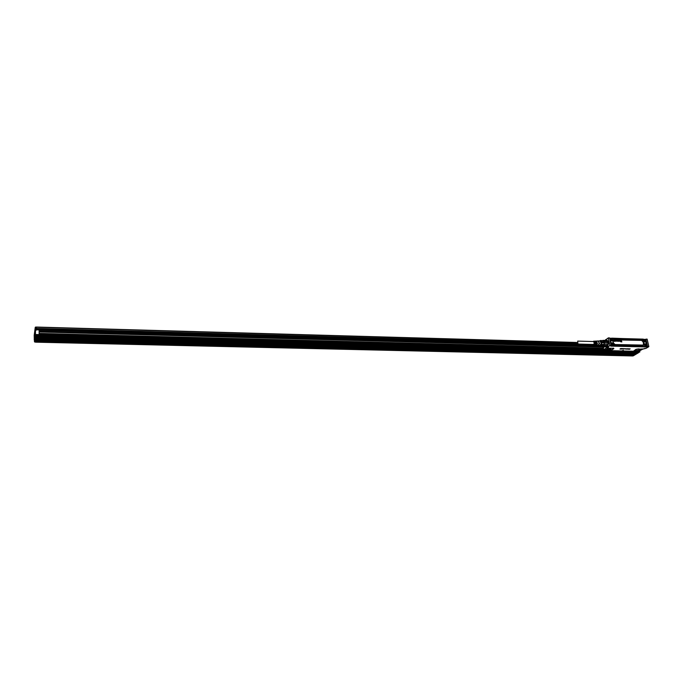 <?xml version="1.0" encoding="UTF-8"?>
<svg xmlns="http://www.w3.org/2000/svg" width="683" height="683" viewBox="0 0 683 683"><rect width="100%" height="100%" fill="white"/><g stroke="black" fill="none" stroke-linecap="round" stroke-linejoin="round"><path stroke-width="1.02" d="M607.418 346.093L606.811 346.418M606.273 340.501L607.58 340.732M646.545 346.793L611.635 345.974L609.868 345.624L609.108 341.739L609.91 345.41M609.057 341.765L608.254 338.119L609.108 341.739M608.254 338.119L605.753 339.664L608.357 338.076M605.787 346.238L606.752 346.435L608.408 343.797L608.348 342.371L608.391 343.797L606.555 346.358L606.077 346.23M607.46 340.612L606.769 340.416C607.896 340.689 608.442 341.807 608.391 343.771M608.442 337.889L609.706 338.111L611.183 345.615L613.078 345.735L611.148 344.855M609.808 345.453L607.494 347.271L609.962 345.521L611.106 345.649M604.771 346.221L606.555 347.545L608.485 347.297L606.555 347.545L604.822 346.221L607.315 347.109M608.194 348.339L606.888 347.656L608.485 347.297L608.075 348.21L604.933 350.439L609.39 350.738L613.675 348.74L613.325 348.262L608.075 348.21L613.325 348.262M648.816 346.682L646.109 348.304L642.703 349.167M622 350.831L623.383 350.388M629.982 348.979L628.736 349.269L630.016 348.911M629.171 348.911L630.17 348.859M627.498 349.124L628.138 348.748M627.762 349.133L628.24 349.098M627.762 349.09L628.71 348.791M627.668 349.09L629.197 348.8M627.609 348.748L626.763 349.056M627.054 348.791L626.593 349.047M626.874 348.74L626.183 349.133M624.51 348.885L625.568 348.74M623.536 349.081L624.501 348.731L623.63 348.706M623.536 349.039L624.236 348.782M622.811 348.706L623.724 348.654M622.264 349.073L622.828 348.586M622.52 348.62L621.607 348.62L622.52 348.629L621.701 349.107L622.17 348.697L621.598 348.629M621.521 349.056L622.093 348.697M621.564 348.552L620.616 348.595L621.598 348.603L620.779 349.09L619.976 349.056L620.616 348.595M619.968 349.013L620.821 348.885M620.326 348.817L621.171 348.671M602.508 340.586L603.465 340.578L603.96 341.79L603.226 340.766L606.871 340.919L606.316 340.51C607.665 340.416 608.34 341.5 608.331 343.771C607.998 345.683 607.255 346.494 606.094 346.213M609.458 337.897L608.34 337.897M647.091 339.109L645.58 339.306M646.972 339.067L645.503 339.349M618.371 341.287L617.902 340.441L618.328 341.09L618.576 340.493L618.243 341.295L617.859 340.458M642.481 349.329L638.178 348.911L636.394 349.337L633.679 351.275L632.654 351.216M648.645 346.691L647.774 346.665M648.611 346.725L647.535 346.452L645.913 339.178M628.872 349.252L629.547 349.218M626.9 349.115L627.404 349.039M625.329 349.047L625.961 348.765M624.493 348.689L623.118 349.004M606.709 340.715L608.177 343.737L606.273 346.05M610.337 338.401L610.303 339.963L612.079 340.262L611.942 338.879L610.167 338.589M645.392 339.903L645.572 340.33M647.569 346.512L645.905 339.289M648.841 346.58L647.151 339.161M645.862 339.306L645.401 339.562M605.01 346.605L603.174 347.775L602.756 346.17M604.284 350.464L603.174 347.775M607.819 348.484L604.933 350.439M610.491 348.953L606.009 349.798L606.077 350.439L610.739 349.372L610.491 348.953M633.679 351.275L638.699 351.378L642.507 349.244M640.765 350.02L636.027 350.601L636.086 351.19C638.161 351.412 639.723 351.028 640.765 350.02L635.839 350.866M610.764 345.905L646.767 346.964L646.81 346.187M646.767 345.607L646.963 346.87M627.634 348.834L627.037 348.893M607.46 341.756L607.768 343.088L607.46 341.756L604.242 341.662L604.489 342.84L607.708 342.934M604.489 342.84L604.003 344.471L604.182 342.857L607.768 343.088M607.614 344.454L604.037 344.352L607.614 344.454L607.204 345.359M602.841 346.161L603.559 345.359L602.722 345.931L606.299 346.033L602.116 345.965M643.617 339.571L643.796 340.971L645.478 341.312L644.726 339.366M645.64 340.604L645.819 341.423M646.519 344.505L646.707 345.333M645.853 341.432L645.426 339.553L645.93 339.144M646.972 346.844L647.535 346.452M39.144 331.605L602.85 346.716L603.576 349.773L606.76 347.553M602.773 346.17L602.858 346.708M602.995 346.17L603.533 347.032L603.815 346.196M603.465 340.578L606.683 340.68M603.499 345.436L607.025 345.632L607.52 344.65M602.705 346.17L606.052 346.247M646.349 346.537L612.105 345.709M603.115 346.179L603.704 346.844M599.324 341.048L600.442 340.544L601.535 341.722L603.96 341.79L604.182 342.857L601.757 342.781L601.578 344.403L604.003 344.471L603.559 345.359L601.134 345.291L600.22 345.88L602.415 345.94M599.384 341.048L600.34 340.706C602.056 342.789 601.894 344.454 599.862 345.692L39.153 330.341M600.391 340.535L602.901 340.621L600.801 340.697M604.293 344.556L603.806 345.538M600.22 345.88L599.563 345.7M601.535 341.722L601.757 342.781M601.578 344.403L601.134 345.291M610.764 338.239L609.851 338.759M599.99 341.065L601.356 343.481L599.862 345.325M645.606 341.056L646.195 344.036C644.53 343.634 644.06 344.334 644.778 346.136L645.094 346.64L644.778 346.136M646.195 344.036L647.014 346.691M645.922 344.394L646.468 344.864M646.485 344.898L644.803 344.556L644.923 345.974L646.605 346.324L646.229 344.608M610.858 343.489L611.285 343.028C612.839 342.712 613.65 343.464 613.71 345.274L613.436 345.837L645.094 346.64M644.974 346.674L613.71 345.274M610.901 343.711L611.285 343.284L610.807 343.267M610.986 338.247L612.292 338.597C613.001 340.424 612.506 341.124 610.798 340.723L610.235 340.561M611.285 343.028L610.201 340.416M611.78 338.187L612.113 340.552L610.798 340.621M611.994 338.162L643.924 339.357M611.456 338.264L643.309 339.127L643.343 339.818M645.222 341.526L643.693 341.03L643.821 339.417M645.623 346.631L644.82 346.033L644.965 344.403M611.012 344.206L611.413 343.472M611.797 340.518L610.064 339.775M609.928 339.127L610.073 338.648M645.358 339.903L643.574 339.622M611.387 345.043L613.155 345.342L613.018 343.95L611.251 343.66L611.387 345.043M645.179 340.032C645.469 341.218 645.102 341.466 644.078 340.783C643.787 339.596 644.154 339.349 645.179 340.032M646.306 345.035C646.596 346.221 646.229 346.469 645.204 345.786C644.914 344.591 645.281 344.343 646.306 345.035M612.822 344.087C613.103 345.291 612.719 345.547 611.678 344.847C611.396 343.643 611.78 343.387 612.822 344.087M610.602 339.767C610.32 338.563 610.704 338.316 611.746 339.016C612.019 340.211 611.644 340.467 610.602 339.767M597.958 340.988L599.614 343.438L597.838 345.282M644.786 340.68L644.445 340.151M646.016 345.419L645.529 345.188L646.016 345.419M612.523 344.471L612.011 344.258L612.523 344.471M611.439 339.4L610.935 339.178L611.439 339.4M598.248 340.894L599.187 343.412L598.103 345.393M618.969 341.295L618.696 340.262L619.097 341.235M618.807 340.194L619.319 341.312M620.762 341.602L620.821 340.902L621.521 341.628L621.257 340.561M621.325 340.527L621.846 341.893L620.762 341.611M620.796 340.928L620.719 341.611M620.821 340.552L621.18 341.21M620.514 341.176L620.608 340.51L620.565 341.201M620.138 340.919L619.438 340.51M619.609 341.073L619.49 340.552M619.558 341.099L619.481 340.527M617.125 340.783L617.714 341.244L617.261 340.697M617.133 340.544L617.765 340.561L617.756 341.227M616.877 340.629L617.091 341.159L616.467 341.039L617.005 341.227M616.877 341.073L616.425 340.476L616.937 341.03L616.467 340.988M615.673 340.911L616.16 341.218L615.767 340.706M616.245 341.184L615.784 340.373M615.374 340.843L614.794 340.373M615.246 340.86L614.845 340.416M615.451 341.167L614.837 340.39M614.871 341.483L614.674 340.33L614.691 341.423M613.838 340.365L614.401 341.107M614.333 341.133L613.821 340.655L614.137 341.167M645.913 345.683L645.572 345.146M612.42 344.744L612.062 344.206M611.345 339.664L610.978 339.135M595.294 341.141L596.626 343.318L596.105 344.693L596.25 343.31L595.013 341.15M595.798 343.293L594.936 344.574L595.422 343.276L594.236 341.184L594.748 341.15L595.798 343.293M593.04 341.543L593.664 341.201L594.671 343.25L593.553 344.83L592.955 344.445M596.037 345.06L594.825 344.924M596.097 341.107L597.454 343.353L596.908 344.77L597.079 343.336L595.798 341.124M621.521 341.628L621.248 340.604M621.803 341.927L620.429 341.671M620.386 340.535L620.557 341.15M618.354 341.09L618.328 340.518M616.493 340.407L617.022 340.68M616.143 341.013L615.861 340.552M614.478 340.365L614.743 341.398M614.29 340.672L613.744 340.689M596.028 341.824L596.105 344.693M595.132 341.688L595.303 344.616M593.416 341.56L594.5 343.207L593.331 344.463M596.814 344.317L596.908 344.77M596.925 341.995L596.865 344.223M577.92 343.925L577.69 341.099L577.92 343.925M39.144 331.4L602.833 346.614L39.144 331.4M39.136 331.912L602.927 347.024L39.136 331.912M36.37 328.617L36.378 327.046L35.251 327.319L35.448 335.823L35.542 327.225L36.387 327.251L35.251 327.319L34.21 335.276L34.295 340.1M36.353 330.154L36.361 329.607L595.764 345.052M36.361 329.65L36.387 327.251M602.927 347.032L39.136 331.929M595.798 345.06L36.361 329.556M603.644 350.003L35.448 335.865L36.284 335.882L36.319 334.516L39.119 334.593L39.153 329.889M602.935 347.084L39.136 331.989M36.31 335.566L36.31 334.772L603.482 349.372M603.209 348.21L39.127 333.398M603.32 348.697L39.127 334.013M36.284 335.942L37.403 335.976L37.334 337.24L35.379 337.189L35.439 336.07L36.284 335.882M639.203 351.301L639.869 351.916L638.622 351.762L639.1 351.352M639.519 352.104L37.36 337.103M36.31 335.507L35.192 335.541L35.175 337.078L637.649 351.745M35.14 336.164L35.422 336.873L37.386 336.915M34.227 339.963L34.44 338.35L34.227 339.963M36.208 337.214L638.707 352.18M35.303 337.18L34.731 342.012L35.55 342.072L633.081 355.638L35.593 341.782M637.58 353L36.079 338.298L36.148 337.214M634.678 354.742L35.806 340.262M635.694 354.161L35.909 339.494M636.616 353.581L36.011 338.725M633.713 355.314L35.695 341.022M632.552 355.92L633.039 355.749M638.665 352.556L36.173 337.522L36.079 338.298L637.606 353.009L638.648 352.266M35.798 340.407L634.968 354.597M36.003 338.87L636.906 353.435M633.739 355.322L35.695 341.167M605.992 346.255L607.008 346.358M606.811 340.339L606.163 340.484M607.298 346.196L605.949 346.255M602.884 340.382L606.939 340.347L608.331 342.345L606.965 340.365L606.12 340.484M605.821 340.476C607.008 339.844 607.853 340.467 608.348 342.328L608.408 343.797C607.947 346.153 607.025 346.964 605.65 346.247M605.753 339.588L604.993 340.45L605.753 339.664M610.636 350.541L613.863 348.671L613.454 348.091M610.747 350.661L633.38 351.233L636.163 349.252L641.977 349.013M642.746 349.124L642.105 348.851M610.67 345.948L647.322 346.947M648.73 346.751L646.109 348.304L644.402 348.552M632.842 351.224L610.081 350.678M646.69 347.101L647.467 346.418M610.798 346.119L646.767 346.964M604.967 350.046L607.46 348.467M646.801 346.964L646.801 346.136M603.687 349.875L605.036 350.55M605.804 350.08L610.722 349.107M646.383 346.887L611.584 345.957M611.746 338.213L611.054 338.256M610.696 338.247L610.209 338.23M645.418 339.989L644.65 339.289M611.225 345.231L611.831 345.7M612.292 338.597L643.292 339.553C643.386 341.329 644.18 342.063 645.683 341.756M645.324 339.852L644.752 339.383M645.281 341.602L644.41 341.688M615.101 344.795L613.291 343.122L612.779 340.74L613.897 339.161L641.952 340.014L613.872 339.545L612.975 340.817L613.471 343.173L614.973 344.565L643.07 345.35L643.949 344.053L643.42 341.705L641.943 340.339L613.889 339.485L612.967 340.8L613.488 343.19L615.101 344.795L643.207 345.581L644.265 344.01L643.736 341.662L641.952 340.014M644.453 345.128L645.597 344.283M644.778 344.258L646.016 344.283L644.547 344.556L645.051 346.469M644.786 346.11L644.547 344.556M613.411 345.248L612.531 343.293L611.302 343.276L612.514 343.31L613.411 345.248M611.294 343.429L612.139 343.327M612.199 339.938L610.892 340.672M610.807 340.663L612.113 340.552L611.917 338.853M643.292 339.553L644.248 341.637L645.418 341.671C644.428 342.183 643.727 341.534 643.36 339.716M613.897 339.161L613.855 339.869L641.926 340.399L643.736 341.662M643.565 344.104L643.036 341.756L643.881 344.061L642.891 345.086L644.265 344.01M643.207 345.581L614.939 344.531L642.891 345.086M613.291 343.122L612.779 340.74M643.036 341.756L641.909 340.723M613.667 343.242L614.802 344.3M613.855 339.869L613.155 340.868M36.378 327.046L576.819 342.473L36.387 327.063M576.819 342.601L36.387 327.208M599.529 345.658L39.153 330.316M599.461 345.589L39.153 330.231M599.23 345.308L600.22 345.333M597.804 345.274L36.361 329.812M596.822 345.163L36.361 329.71M594.773 344.949L36.361 329.513M577.314 343.916L36.37 328.83M577.152 343.754L36.37 328.634M577.041 343.6L36.378 328.438M35.166 335.609L35.542 327.063M39.11 334.798L36.319 334.721M39.127 333.654L603.251 348.415M39.127 333.927L603.302 348.629M603.482 349.38L36.319 334.781M36.319 334.875L603.499 349.448M36.301 335.771L603.746 350.166M638.007 351.48L37.394 336.36L638.007 351.48M639.851 351.796L639.758 351.335M34.474 338.794L34.457 341.765L35.072 336.745M639.766 351.173L639.869 351.916M633.397 355.766L638.614 352.667M633.389 355.783L638.554 352.317M35.234 337.146L35.089 336.651M36.139 337.556L35.012 337.231M36.122 337.897L35.004 337.624L34.457 341.765M35.55 342.072L34.713 342.012M37.394 336.574L637.743 351.634M37.394 336.659L637.64 351.702M635.933 354.016L35.9 339.639M632.74 355.928L35.559 342.166L632.646 355.954M36.165 337.726L638.349 352.573M606.641 346.435L606.752 346.435C607.187 346.699 607.733 345.82 608.391 343.797M608.246 337.948L604.942 340.45M644.462 348.535L642.712 349.158M646.135 348.304L645.136 348.569M600.101 345.88L602.526 345.948M600.272 340.518L602.696 340.595M646.511 344.514L646.536 344.983M598.812 341.03L600.348 341.073M593.553 344.83L594.27 344.898M594.628 344.941L595.064 344.983M595.422 345.017L595.849 345.06M596.208 345.094L597.856 345.265M593.664 341.201L594.389 341.167M594.748 341.15L595.183 341.133M595.542 341.116L595.977 341.099M596.336 341.082L597.992 341.005M593.928 341.568L577.69 341.099M593.843 344.471L577.605 344.019M37.394 336.386L637.982 351.489M633.32 355.826L632.868 355.852M37.386 336.847L637.922 351.856M37.334 337.24L35.379 337.189"/></g></svg>
